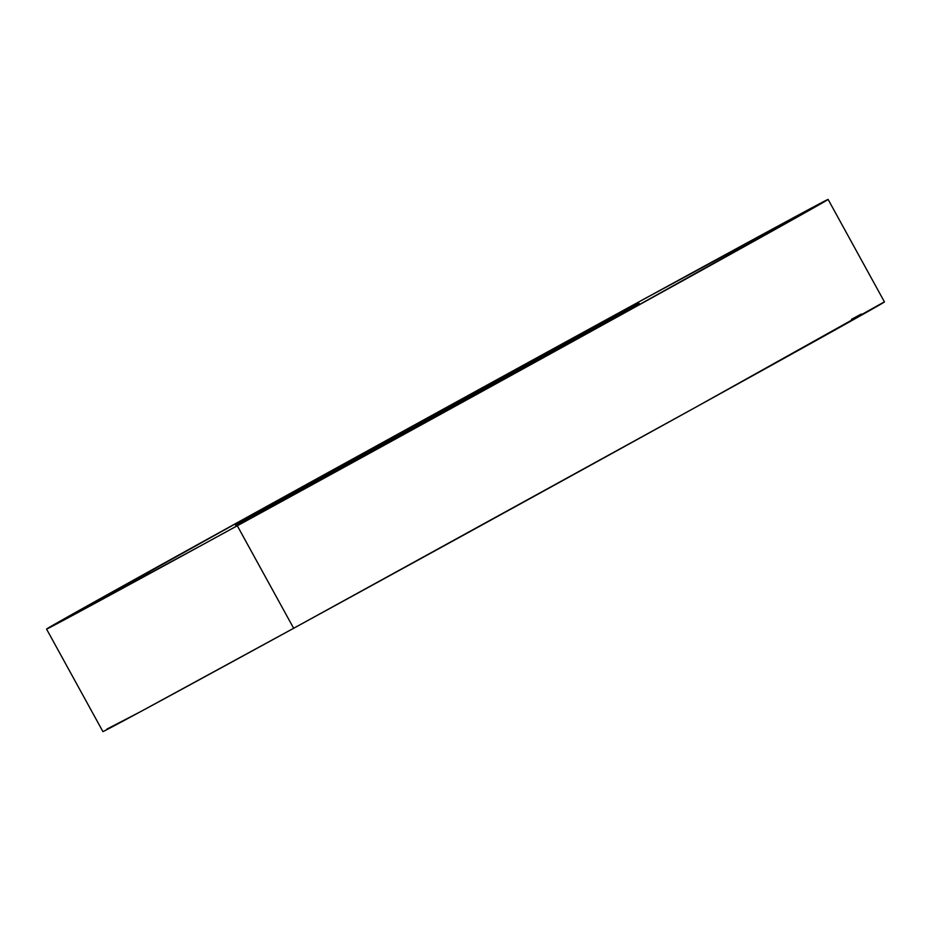 <?xml version="1.0" encoding="UTF-8"?>
<svg xmlns="http://www.w3.org/2000/svg" width="931" height="931" viewBox="0 0 931 931"><rect width="100%" height="100%" fill="white"/><g stroke="black" fill="none" stroke-linecap="round" stroke-linejoin="round"><path stroke-width="1.4" d="M96.545 602.124L149.81 572.693L96.545 602.124M501.041 380.872L554.306 351.441L501.041 380.872M742.042 246.494L795.307 217.063L742.042 246.494M337.546 467.746L390.811 438.315L337.546 467.746M106.972 729.066L140.86 711.493L293.661 628.274A445.937 1.594 -28.8 0 0 687.066 412.014A445.937 1.594 -28.8 0 0 884.45 301.923L828.101 199.42A445.937 1.594 151.2 0 1 630.718 309.523A445.937 1.594 151.2 0 1 237.312 525.771L293.661 628.274L695.457 407.382L883.926 302.11M46.55 629.077L102.899 731.58A445.937 1.594 -28.8 0 0 293.661 628.274L237.312 525.771A445.937 1.594 151.2 0 1 46.55 629.077A445.937 1.594 151.2 0 1 243.934 518.986A445.937 1.594 151.2 0 1 637.339 302.726L269.315 504.963L46.969 628.762L205.367 543.239L605.336 323.534L827.682 199.734L637.339 302.726A445.937 1.594 151.2 0 1 828.101 199.42M334.043 471.842A230.283 0.826 151.2 0 1 235.531 525.189A230.283 0.826 151.2 0 1 337.453 468.34A230.283 0.826 151.2 0 1 540.608 356.666L541.295 357.9L540.608 356.666A230.283 0.826 151.2 0 1 639.12 303.308A230.283 0.826 151.2 0 1 537.199 360.169A230.283 0.826 151.2 0 1 334.043 471.842L235.799 525.084L333.123 470.725L638.899 303.483L334.043 471.842M861.256 314.05L851.516 319.298"/></g></svg>
